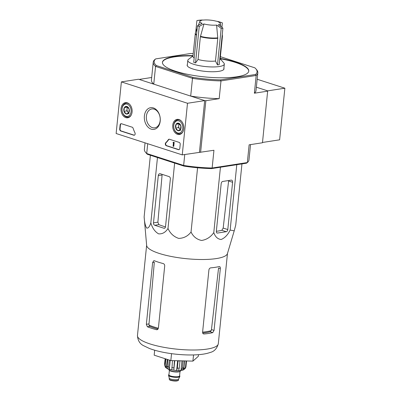<?xml version="1.0" encoding="UTF-8"?>
<svg xmlns="http://www.w3.org/2000/svg" width="401" height="401" viewBox="0 0 401 401"><rect width="100%" height="100%" fill="white"/><g stroke="black" fill="none" stroke-linecap="round" stroke-linejoin="round"><path stroke-width="0.6" d="M216.6 25.083A10.306 2.436 -174.2 0 1 203.969 23.945L200.38 36.707L198.064 59.478L195.533 62.932L199.237 26.451A47.138 33.905 -98.8 0 0 197.432 25.87A50.04 32.687 -72.1 0 1 202.164 23.358A10.306 2.436 -174.2 0 1 199.878 21.368A10.306 2.436 -174.2 0 1 201.863 20.316A50.04 35.995 -98.8 0 0 196.906 20.576A47.138 30.787 -72.1 0 1 197.899 20.406A50.06 50.06 0 0 1 199.412 20.205A50.04 35.995 81.2 0 1 203.578 20.05A10.306 2.436 -174.2 0 1 216.209 21.188A50.04 32.687 -72.1 0 1 219.096 21.804A50.06 50.06 0 0 1 222.244 22.822A50.04 32.687 107.9 0 0 218.014 21.769A10.306 2.436 -174.2 0 1 220.334 23.448A10.306 2.436 -174.2 0 1 218.314 24.817A50.04 35.995 81.2 0 1 222.906 28.165A47.138 30.787 107.9 0 0 221.187 28.431A50.04 35.995 -98.8 0 0 216.6 25.083L217.788 38.275L215.472 61.047A13.684 3.233 -174.2 0 1 198.064 59.478M195.533 62.932L193.728 62.35L197.432 25.87M203.969 23.945A50.04 32.687 107.9 0 0 199.237 26.451M195.743 31.995L196.906 20.576M221.923 27.358L222.375 22.872A50.04 32.687 107.9 0 0 222.244 22.822M222.906 28.165L219.202 64.641L217.482 64.907L221.187 28.431M217.482 64.907L215.472 61.047M222.004 37.052A13.684 3.233 -174.2 0 0 222.44 36.351L220.129 59.122A13.684 3.233 -174.2 0 1 219.693 59.824M234.224 230.841L227.412 253.643A40.631 9.609 -174.2 0 1 208.134 259.367A40.631 9.609 -174.2 0 1 167.658 255.713A40.631 9.609 -174.2 0 1 146.651 245.437L144.134 216.841C144.45 222.084 145.292 225.818 146.651 228.044C148.2 228.45 149.588 226.74 150.826 222.911C152.35 228.074 154.931 231.718 158.575 233.853C162.4 234.154 165.538 232.354 167.994 228.465C170.214 233.412 173.778 236.725 178.691 238.4C183.793 238.259 187.909 236.124 191.041 232.009C193.227 236.61 196.741 239.427 201.593 240.465C206.63 239.678 210.695 237.051 213.793 232.59C215.227 236.816 217.673 239.116 221.141 239.492C224.786 238.034 227.793 234.891 230.154 230.059L234.224 230.841L235.738 225.091L241.953 163.904M214.049 330.404L220.324 268.625C220.405 267.181 220.019 266.495 219.172 266.575A40.631 9.609 -174.2 0 1 210.756 267.853C209.763 268.038 209.152 268.73 208.916 269.913L202.595 332.173C202.585 333.351 203.066 333.953 204.034 333.983A40.631 9.609 5.8 0 0 212.741 332.635L214.049 330.404L211.462 329.567L211.187 330.64A37.108 8.772 -174.2 0 1 202.595 332.153M203.543 333.928L203.112 333.687M202.68 333.02A37.037 8.757 5.8 0 0 210.119 331.787L211.187 330.64M220.324 268.625L218.56 268.058L211.462 329.567M219.608 266.585L219.172 266.575M158.38 328.244A37.108 8.772 -174.2 0 1 148.906 325.031L149.854 326.359A37.037 8.757 5.8 0 0 158.074 329.076M147.357 326.745A40.631 9.609 5.8 0 0 156.49 329.702L157.072 329.732L158.385 328.193L164.706 265.933C164.711 264.725 164.215 263.938 163.212 263.567A40.631 9.609 -174.2 0 1 154.38 260.74L153.844 260.675L152.636 262.53L146.36 324.304L147.357 326.745L149.854 326.359M148.906 325.031L154.315 262.269L152.636 262.53M171.533 353.662L170.831 360.559L154.174 355.171L154.676 350.223M170.831 360.559L192.906 361.121L198.32 356.304L198.485 354.674M192.906 361.121L193.533 354.935M165.508 226.75L170.36 179.006A2 1.439 -98.8 0 0 169.112 176.605L160.34 173.768A2.501 1.799 -98.8 0 0 159.708 173.713A2.501 1.799 -98.8 0 0 158.29 175.608L153.488 222.866A2 1.439 -98.8 0 0 154.736 225.267L163.869 228.224A2 1.439 -98.8 0 0 164.375 228.264A2 1.439 -98.8 0 0 165.508 226.75M167.994 228.465L174.635 163.092M150.826 222.911L157.468 157.538M144.134 216.841L150.39 155.252M230.154 230.059L236.79 164.706M213.793 232.59L220.435 167.237M191.041 232.009L197.568 167.788M227.793 229.557L232.59 182.3A2.501 1.634 107.9 0 0 231.643 180.184A2.501 1.634 107.9 0 0 231.121 180.144L222.755 181.437A2 1.308 107.9 0 0 221.187 183.588L216.334 231.332A2 1.308 107.9 0 0 217.096 233.021A2 1.308 107.9 0 0 217.512 233.056L226.219 231.708A2 1.308 107.9 0 0 227.793 229.557L223.177 228.069L221.858 230.294A38.932 9.208 5.8 0 1 216.339 231.307M187.372 64.576A18.521 4.381 5.8 0 0 187.147 65.142A18.521 4.381 5.8 0 0 198.52 70.406A18.521 4.381 5.8 0 0 218.916 71.328A18.521 4.381 5.8 0 0 223.999 68.887A18.521 4.381 5.8 0 0 223.893 68.285M248.745 71.238A43.383 10.256 5.8 0 0 235.357 62.406A43.383 10.256 5.8 0 0 220.169 58.711L223.873 63.007A18.356 4.341 -174.2 0 1 224.319 64.11A18.356 4.341 -174.2 0 1 205.618 66.576A18.356 4.341 -174.2 0 1 187.798 60.401A18.356 4.341 -174.2 0 1 188.45 59.408L192.946 55.96M192.946 55.95A43.383 10.256 5.8 0 0 162.435 62.471M192.976 55.624A43.383 10.256 5.8 0 0 162.445 62.31A43.383 10.256 5.8 0 0 189.087 74.631A43.383 10.256 5.8 0 0 236.866 76.797A43.383 10.256 5.8 0 0 248.765 71.077A43.383 10.256 5.8 0 0 235.387 62.085A43.383 10.256 5.8 0 0 220.204 58.391M220.375 56.681L254.846 67.829A51.724 12.23 -174.2 0 1 255.823 68.802A51.724 12.23 -174.2 0 1 255.512 74.486L256.184 75.463L220.986 80.912A52.561 12.426 -174.2 0 1 192.495 78.345L192.991 77.398L156.37 65.558A51.724 12.23 -174.2 0 1 155.698 58.897L154.866 59.533A52.561 12.426 -174.2 0 0 153.232 62.185L151.433 79.929A52.561 12.426 5.8 0 0 153.753 84.145L155.558 66.401A52.561 12.426 -174.2 0 1 153.232 62.185M156.37 65.558L155.558 66.401L192.495 78.345L190.691 96.085L204.68 100.611L205.853 100.716L219.187 98.656L220.986 80.912L220.62 79.889A51.724 12.23 -174.2 0 1 192.991 77.398M255.823 68.802L256.55 69.644A52.561 12.426 -174.2 0 1 257.818 72.812A52.561 12.426 -174.2 0 1 256.184 75.463L254.379 93.207A52.561 12.426 5.8 0 0 256.013 90.551L257.818 72.812M155.698 58.897L190.595 53.498A51.724 12.23 -174.2 0 1 193.187 53.574M255.512 74.486L220.62 79.889M250.525 144.611L248.971 159.909A52.561 12.426 5.8 0 1 247.337 162.565L212.139 168.009A52.561 12.426 5.8 0 1 183.643 165.443L183.979 166.109A51.724 12.23 5.8 0 0 211.608 168.6L246.5 163.202L247.337 162.565L249.136 144.821L262.47 142.761L267.683 90.862L256.354 87.202L267.683 90.862L284.865 88.205L257.161 79.248M211.608 168.6L212.139 168.009L213.944 150.27L182.255 154.886L116.135 133.508L121.378 81.889L187.498 103.268L182.255 154.886M145.042 142.851L144.385 149.287A52.561 12.426 5.8 0 0 145.653 152.455A52.561 12.426 5.8 0 0 146.711 153.503L183.643 165.443L184.756 154.495M121.378 81.889L138.561 79.233L204.68 100.611L199.437 152.225L204.68 100.611L187.498 103.268M205.853 100.716L200.61 152.33M190.691 96.085A52.561 12.426 5.8 0 0 219.187 98.656M254.379 93.207L267.708 91.147M151.678 77.488L139.733 79.338L139.764 79.619L153.753 84.145M139.733 79.338L139.708 79.604M145.653 152.455L146.38 153.297A51.724 12.23 5.8 0 0 147.357 154.27L146.711 153.503L147.703 143.713M183.979 166.109L147.357 154.27M165.493 226.886A38.932 9.208 5.8 0 1 158.891 224.625L157.884 222.184L162.084 175.016L158.29 175.608M232.59 182.3L228.605 181.011L223.177 228.069M194.179 57.934A13.684 3.233 -174.2 0 1 192.906 56.356L195.367 32.967A13.624 3.223 -174.2 0 0 196.535 34.712M262.495 142.47L279.622 139.819L284.865 88.205M121.057 108.44A7.654 5.504 81.2 0 1 125.498 102.646A7.654 5.504 81.2 0 1 132.014 109.383A7.654 5.504 81.2 0 1 127.839 117.774A7.654 5.504 81.2 0 1 121.057 108.44M172.751 125.157A7.654 5.504 81.2 0 1 177.192 119.363A7.654 5.504 81.2 0 1 183.708 126.094A7.654 5.504 81.2 0 1 179.533 134.485A7.654 5.504 81.2 0 1 172.751 125.157M144.39 115.984A10.977 7.895 81.2 0 1 157.187 110.631A10.977 7.895 81.2 0 1 155.317 129.012A10.977 7.895 81.2 0 1 144.39 115.984M179.177 142.395A1.669 1.198 81.2 0 1 180.219 144.395L179.808 148.43A1.669 1.198 81.2 0 1 178.861 149.688A1.669 1.198 81.2 0 1 178.44 149.653L166.355 145.743A1.669 1.198 81.2 0 1 165.352 144.42A1.669 1.198 81.2 0 1 165.748 142.746A29.198 21.007 81.2 0 0 168.36 139.653A1.669 1.198 81.2 0 1 169.021 139.207A1.669 1.198 81.2 0 1 169.443 139.247L179.177 142.395M132.175 127.197A1.669 1.198 81.2 0 1 133.107 128.255A29.198 21.007 81.2 0 0 134.942 132.786A1.669 1.198 81.2 0 1 134.205 135.252A1.669 1.198 81.2 0 1 133.784 135.212L120.736 130.997A1.669 1.198 81.2 0 1 119.698 128.992L120.11 124.962A1.669 1.198 81.2 0 1 121.057 123.698A1.669 1.198 81.2 0 1 121.473 123.739L132.175 127.197M146.4 116.165A9.549 6.867 81.2 0 1 151.819 108.957A9.549 6.867 81.2 0 1 160.069 117.343A9.549 6.867 81.2 0 1 154.741 127.829A9.549 6.867 81.2 0 1 146.4 116.165M179.031 149.643A1.669 1.198 81.2 0 1 178.786 149.598L166.701 145.693A1.669 1.198 81.2 0 1 165.693 144.365A1.669 1.198 81.2 0 1 166.094 142.696L165.748 142.746M169.197 139.202A1.669 1.198 81.2 0 0 168.701 139.598A29.198 21.007 81.2 0 1 166.094 142.696M173.488 142.22L173.844 142.335L173.438 146.37L173.077 146.25L173.422 142.846L173.057 142.746L173.488 142.22L173.844 142.335M173.082 142.505L173.448 142.46M174.189 142.285L173.778 146.315L173.438 146.37M134.375 135.207A1.669 1.198 81.2 0 1 134.129 135.162L121.082 130.942A1.669 1.198 81.2 0 1 120.044 128.942L120.45 124.906A1.669 1.198 81.2 0 1 121.232 123.693M176.049 124.3L178.645 123.212L180.861 125.854L180.48 129.578L177.889 130.666L175.673 128.024L176.049 124.3A3.855 2.772 81.2 0 1 178.645 123.212A3.855 2.772 81.2 0 1 180.861 125.854A3.855 2.772 81.2 0 1 180.48 129.578A3.855 2.772 81.2 0 1 177.889 130.666A3.855 2.772 81.2 0 1 175.673 128.024A3.855 2.772 81.2 0 1 176.049 124.3L178.916 123.854L178.535 127.583L180.305 129.688M177.653 132.987A6.256 4.501 81.2 0 1 174.671 122.651A6.256 4.501 81.2 0 1 182.475 125.177A6.256 4.501 81.2 0 1 177.653 132.987M183.016 131.533A7.093 5.103 81.2 0 1 179.924 133.859A7.093 5.103 81.2 0 1 178.144 133.703A7.093 5.103 81.2 0 1 173.688 126.405A7.093 5.103 81.2 0 1 177.753 119.844A7.093 5.103 81.2 0 1 181.407 121.122M180.475 129.583A3.338 2.401 81.2 0 1 179.643 128.901A3.338 2.401 81.2 0 1 178.726 125.719A3.338 2.401 81.2 0 1 179.478 123.849M179.292 123.698L178.916 123.854M178.535 127.583L175.673 128.024M180.751 130.22L177.889 130.666M124.355 107.583L126.952 106.501L129.167 109.137L128.786 112.866L126.195 113.949L123.979 111.308L124.355 107.583A3.855 2.772 81.2 0 1 126.952 106.501A3.855 2.772 81.2 0 1 129.167 109.137A3.855 2.772 81.2 0 1 128.786 112.866A3.855 2.772 81.2 0 1 126.195 113.949A3.855 2.772 81.2 0 1 123.979 111.308A3.855 2.772 81.2 0 1 124.355 107.583L127.222 107.142L126.841 110.866L128.611 112.977M125.959 116.275A6.256 4.501 81.2 0 1 122.977 105.939A6.256 4.501 81.2 0 1 130.781 108.46A6.256 4.501 81.2 0 1 125.959 116.275M131.322 114.821A7.093 5.103 81.2 0 1 128.23 117.142A7.093 5.103 81.2 0 1 126.45 116.992A7.093 5.103 81.2 0 1 121.994 109.694A7.093 5.103 81.2 0 1 126.059 103.127A7.093 5.103 81.2 0 1 129.713 104.405M128.781 112.871A3.338 2.401 81.2 0 1 127.949 112.185A3.338 2.401 81.2 0 1 127.032 109.002A3.338 2.401 81.2 0 1 127.784 107.137M127.598 106.982L127.222 107.142M126.841 110.866L123.979 111.308M129.057 113.508L126.195 113.949M169.282 378.083A4.672 1.103 5.8 0 0 169.287 378.183A4.672 1.103 5.8 0 0 172.34 379.446A4.672 1.103 5.8 0 0 177.297 379.647A4.672 1.103 5.8 0 0 178.55 379.125L179.808 376.589A5.674 1.343 5.8 0 0 179.843 376.474L179.874 376.148A5.674 1.343 5.8 0 0 179.588 375.667M168.966 374.584A5.674 1.343 5.8 0 0 168.585 375.005L168.555 375.326A5.674 1.343 5.8 0 0 168.565 375.446A5.674 1.343 5.8 0 0 172.27 376.98A5.674 1.343 5.8 0 0 178.285 377.221A5.674 1.343 5.8 0 0 179.808 376.589M168.585 375.005A5.674 1.343 5.8 0 0 172.069 376.614A5.674 1.343 5.8 0 0 178.32 376.9A5.674 1.343 5.8 0 0 179.874 376.148M168.911 369.331L168.881 369.657A5.925 1.398 5.8 0 0 172.515 371.336A5.925 1.398 5.8 0 0 179.041 371.632A5.925 1.398 5.8 0 0 180.666 370.85L180.696 370.529M185.473 368.163L185.944 366.81A10.847 2.566 -174.2 0 1 185.473 367.231L183.743 369.697L184.635 360.91M185.478 368.168L183.743 369.697A9.343 2.211 5.8 0 1 183.548 369.797C183.192 369.998 181.698 370.73 177.006 370.654L170.485 369.782C168.3 369.391 166.545 368.464 165.227 367.015L164.671 364.895L165.292 358.765M184.435 360.905L183.733 367.822L182.37 370.168A9.343 2.211 5.8 0 0 183.548 369.797M183.087 360.87L182.355 368.038L180.996 370.379L181.964 360.84M177.914 360.74L178.074 360.885A10.847 2.566 5.8 0 0 179.989 360.935L179.252 368.193L178.555 370.499A9.343 2.211 5.8 0 0 180.996 370.379M178.074 360.885L177.337 368.143L176.64 370.454L177.628 360.73M174.43 360.649L173.783 370.193A9.343 2.211 5.8 0 0 176.64 370.454M172.47 360.599L171.844 369.897A9.343 2.211 5.8 0 1 169.332 369.331L168.57 366.795A10.847 2.566 -174.2 0 1 167.127 366.329L167.889 368.865A9.343 2.211 5.8 0 1 166.4 368.138L165.232 365.406A10.847 2.566 -174.2 0 1 164.671 364.895M167.813 359.582L167.127 366.329M169.257 360.048L168.57 366.795M165.889 358.96L165.232 365.406M165.122 358.71L164.585 364.018M186.54 360.96L185.944 366.81M186.114 360.95L185.473 367.231M173.783 370.193L174.751 360.659M169.332 369.331L170.245 360.369M166.4 368.138L167.287 359.411M217.788 37.844A13.624 3.223 -174.2 0 1 200.46 36.285M222.244 34.687L222.42 35.714A13.624 3.223 -174.2 0 1 222.054 36.571M217.788 38.275A13.684 3.233 -174.2 0 1 200.38 36.707M212.741 332.635L210.119 331.787M157.613 329.527L156.49 329.702M148.826 323.923L146.36 324.304M227.477 253.427L218.309 343.712A40.631 9.609 -174.2 0 1 176.916 349.166A40.631 9.609 -174.2 0 1 137.463 335.502L146.636 245.217M164.841 228.074L163.869 228.224M157.884 222.184L153.488 222.866M158.891 224.625L154.736 225.267M217.512 233.056L216.735 232.801M226.219 231.708L221.858 230.294M196.49 35.163A13.684 3.233 -174.2 0 1 195.217 33.584M178.786 149.598L178.44 149.653M166.701 145.693L166.355 145.743M168.701 139.598L168.36 139.653M120.45 124.906L120.11 124.962M120.044 128.942L119.698 128.992M121.082 130.942L120.736 130.997M134.129 135.162L133.784 135.212M169.558 379.557A4.256 1.008 5.8 0 0 172.275 380.729A4.256 1.008 5.8 0 0 176.856 380.925M177.197 380.614A4.672 1.103 5.8 0 0 178.48 380.003C178.761 380.243 178.255 380.554 176.961 380.93C174.034 381.396 169.593 380.223 169.678 379.882L169.182 379.055A4.672 1.103 5.8 0 0 172.049 380.384A4.672 1.103 5.8 0 0 177.197 380.614M168.951 374.719A5.509 1.303 5.8 0 0 171.528 376.454A5.509 1.303 5.8 0 0 178.199 376.86A5.509 1.303 5.8 0 0 179.578 375.797M169.397 370.318L168.936 374.875A5.338 1.263 5.8 0 0 172.214 376.394A5.338 1.263 5.8 0 0 178.094 376.659A5.338 1.263 5.8 0 0 179.558 375.953L180.024 371.396M169.498 370.379A5.338 1.263 5.8 0 0 173.197 371.727A5.338 1.263 5.8 0 0 178.58 371.902A5.338 1.263 5.8 0 0 179.914 371.436M183.733 367.822A10.847 2.566 -174.2 0 1 182.355 368.038M179.252 368.193A10.847 2.566 -174.2 0 1 177.337 368.143M173.703 367.817A10.847 2.566 -174.2 0 1 171.763 367.517M220.334 23.448L220.861 26.541M199.878 21.368L198.34 25.318M197.192 28.276L195.367 32.967M222.44 36.351L222.42 35.714M218.309 343.712C216.936 348.614 214.209 351.542 210.119 352.484C207.096 353.547 203.452 354.253 199.182 354.614C192.259 355.206 184.57 355.065 176.114 354.208C165.583 353.091 156.696 351.181 149.448 348.484L143.839 345.812C139.879 343.953 137.754 340.514 137.463 335.502M187.798 60.401L187.252 65.744M224.319 64.11L223.773 69.453M179.924 133.859L181.397 133.628M177.753 119.844L179.227 119.613M128.23 117.142L129.703 116.917M126.059 103.127L127.533 102.902M178.48 380.003L178.57 379.08M169.182 379.055L169.277 378.133M169.287 378.183L168.565 375.446"/></g></svg>
